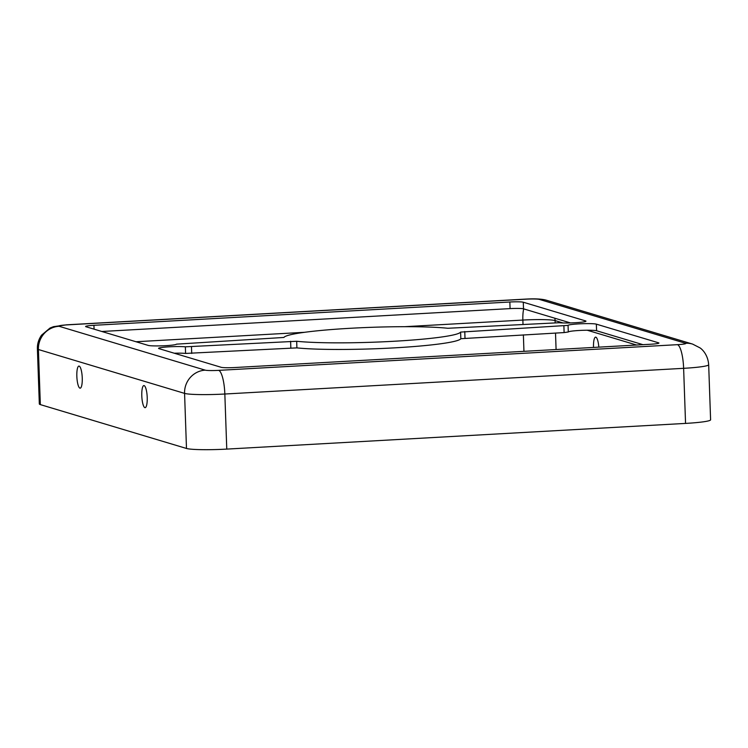 <?xml version="1.0" encoding="UTF-8"?>
<svg xmlns="http://www.w3.org/2000/svg" width="748" height="748" viewBox="0 0 748 748"><rect width="100%" height="100%" fill="white"/><g stroke="black" fill="none" stroke-linecap="round" stroke-linejoin="round"><path stroke-width="1.12" d="M585.525 320.901L523.282 302.22A11.061 0.935 -2 0 0 509.856 302.005L93.939 325.305A11.061 0.935 -2 0 0 85.59 326.502A11.061 0.935 -2 0 0 85.927 326.717L148.179 345.398A14.38 1.216 -2 0 0 163.644 345.772A14.38 1.216 -2 0 0 176.481 344.155L283.941 337.451A88.498 7.471 178 0 1 350.616 328.269A88.498 7.471 178 0 1 447.865 328.269L559.186 322.725A14.38 1.216 -2 0 0 575.371 322.715A14.38 1.216 -2 0 0 585.965 321.173A14.38 1.216 -2 0 0 585.525 320.901L585.553 321.481M570.5 322.93L523.506 308.821A11.061 0.935 -2 0 0 510.08 308.615L101.822 331.486M568.059 325.38L460.6 332.093A88.498 7.471 178 0 1 393.925 341.266A88.498 7.471 178 0 1 296.675 341.275L185.354 346.82A14.38 1.216 -2 0 0 169.17 346.82A14.38 1.216 -2 0 0 158.567 348.362A14.38 1.216 -2 0 0 159.006 348.643L221.258 367.324A11.061 0.935 -2 0 0 234.685 367.539L650.592 344.239A11.061 0.935 -2 0 0 658.941 343.042A11.061 0.935 -2 0 0 658.605 342.827L596.352 324.146A14.38 1.216 -2 0 0 580.887 323.772A14.38 1.216 -2 0 0 568.059 325.38L568.284 331.99L564.114 332.579L460.833 338.704A88.498 7.471 178 0 1 394.149 347.876A88.498 7.471 178 0 1 296.909 347.885L185.579 353.43A14.38 1.216 -2 0 0 174.265 353.224M59.083 326.287A22.122 21.393 106.7 0 0 38.41 349.522A33.183 2.805 -2 0 1 37.4 348.877L39.326 403.957A33.183 2.805 -2 0 0 40.336 404.603L186.486 448.463A33.183 2.805 -2 0 0 226.766 449.099L685.551 423.405A33.183 2.805 -2 0 0 710.6 419.806L708.674 364.725C708.001 355.094 702.512 349.494 699.988 347.867L692.592 344.089A22.122 21.393 -73.3 0 0 685.458 343.257L539.308 299.387A11.061 0.935 -2 0 0 525.881 299.181L67.096 324.875A11.061 0.935 -2 0 0 59.083 326.287L205.233 370.157A11.061 0.935 -2 0 0 218.659 370.363L677.445 344.669A11.061 0.935 -2 0 0 685.458 343.257M642.953 344.669L596.586 330.756A14.38 1.216 -2 0 0 581.121 330.382A14.38 1.216 -2 0 0 568.284 331.99M82.252 377.946A11.061 2.665 -93.2 0 0 78.923 366.081A11.061 2.665 -93.2 0 0 76.885 377.282A11.061 2.665 -93.2 0 0 80.167 388.175A11.061 2.665 -93.2 0 0 82.252 377.946M147.216 397.44A11.061 2.665 -93.2 0 0 143.887 385.575A11.061 2.665 -93.2 0 0 141.839 396.777A11.061 2.665 -93.2 0 0 145.121 407.669A11.061 2.665 -93.2 0 0 147.216 397.44M593.51 347.437A11.061 2.665 86.8 0 1 593.51 347.381A11.061 2.665 86.8 0 1 595.595 337.142A11.061 2.665 86.8 0 1 598.821 347.137M523.506 308.821L523.282 302.22M564.114 332.579L563.889 325.969M40.336 404.603L38.41 349.522L184.569 393.383A33.183 2.805 -2 0 0 224.839 394.018L683.625 368.325L685.551 423.405M218.659 370.363A22.122 5.33 86.8 0 1 224.839 394.018L226.766 449.099M464.994 338.124L464.77 331.514M460.833 338.704L460.6 332.093M554.82 318.218A15.484 14.969 -73.3 0 1 555.081 320.583A26.554 2.244 -2 0 0 522.861 320.069L523.011 324.398M523.376 334.861L523.946 351.336M562.964 322.949L555.081 320.583L555.147 322.631M555.512 333.056L556.091 349.531M523.74 308.896A15.484 3.731 -93.2 0 0 522.861 320.069L404.715 326.689M304.651 332.299L136.005 341.743M596.586 330.756L596.352 324.146M191.712 353.439L191.479 346.829M290.832 347.885L290.598 341.275M94.08 329.157L93.939 325.305M677.445 344.669A22.122 5.33 86.8 0 1 683.625 368.325A33.183 2.805 -2 0 0 708.674 364.725M525.881 299.181A22.122 5.33 -93.2 0 0 525.414 299.116C534.913 298.555 541.926 298.929 546.433 300.229L692.592 344.089M539.308 299.387A22.122 21.393 -73.3 0 1 546.433 300.229M296.909 347.885L296.675 341.275M205.233 370.157A22.122 21.393 106.7 0 0 184.569 393.383L186.486 448.463M636.539 345.024L587.217 330.223M185.579 353.43L185.354 346.82M510.08 308.615L509.856 302.005M67.096 324.875A22.122 5.33 -93.2 0 0 66.619 324.819L525.414 299.116M37.4 348.877C37.222 344.033 38.597 339.47 41.533 335.179L50.032 328.026L53.482 326.67L66.619 324.819"/></g></svg>
